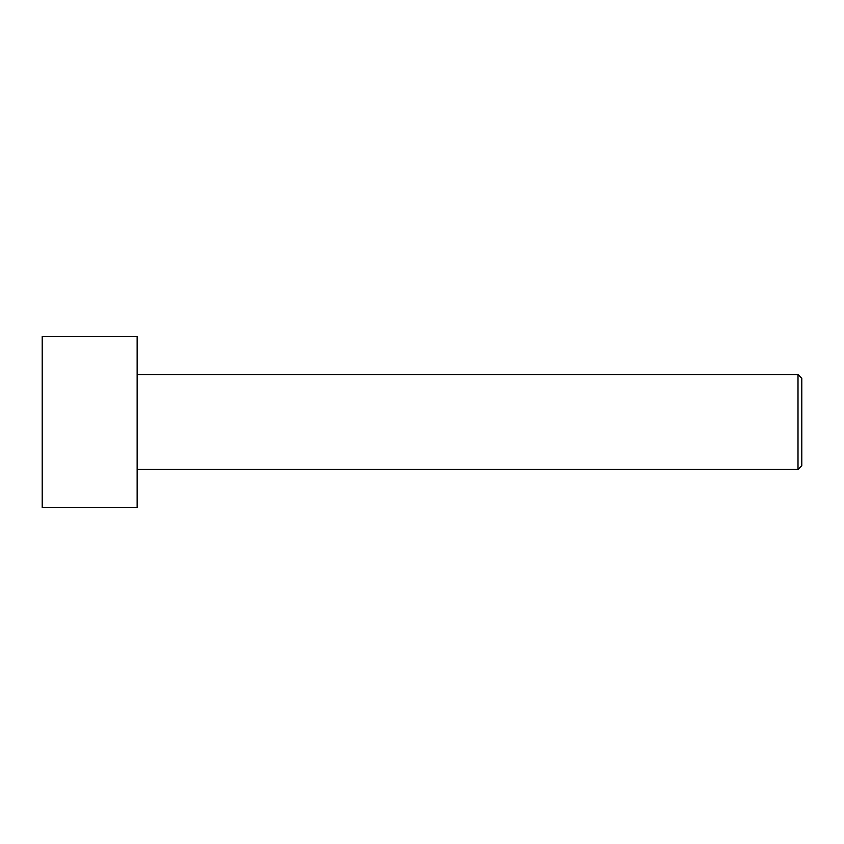 <?xml version="1.0" encoding="UTF-8"?>
<svg xmlns="http://www.w3.org/2000/svg" width="844" height="844" viewBox="0 0 844 844"><rect width="100%" height="100%" fill="white"/><g stroke="black" fill="none" stroke-linecap="round" stroke-linejoin="round"><path stroke-width="1.27" d="M42.2 507.455L42.2 336.545L137.15 336.545L137.15 507.455L42.2 507.455M137.15 469.475L798.002 469.475L798.002 374.525L801.8 378.323L801.8 465.677L798.002 469.475M137.15 374.525L798.002 374.525"/></g></svg>

